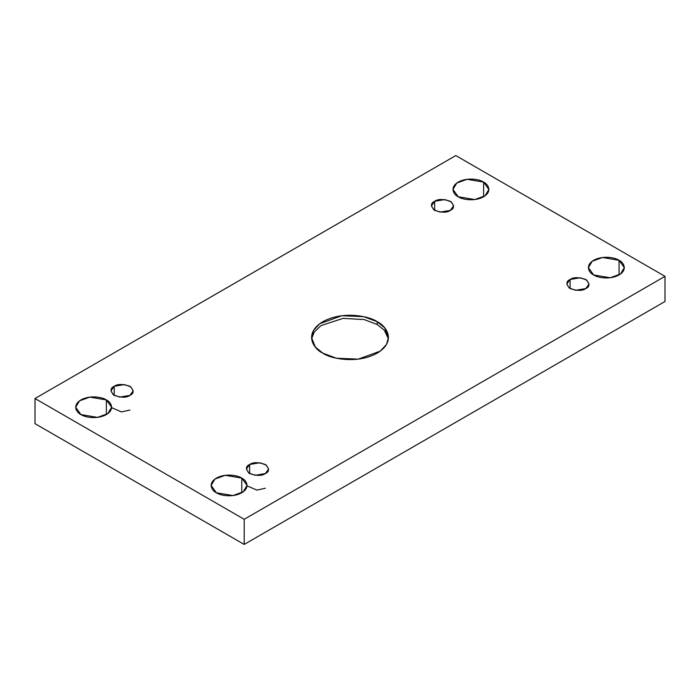 <?xml version="1.0" encoding="UTF-8"?>
<svg xmlns="http://www.w3.org/2000/svg" width="700" height="700" viewBox="0 0 700 700"><rect width="100%" height="100%" fill="white"/><g stroke="black" fill="none" stroke-linecap="round" stroke-linejoin="round"><path stroke-width="1.05" d="M311.596 338.826L314.265 331.993L321.037 325.596L343.026 318.377L364.096 319.559L377.204 324.52L377.204 321.729L363.641 316.662L341.766 315.735L319.707 323.741L313.469 330.461L311.526 337.435L315.28 347.007L322.796 353.141C313.74 349.178 303.03 333.567 322.796 321.729C343.297 310.31 370.344 316.496 377.204 321.729C386.26 325.692 396.97 341.303 377.204 353.141C356.703 364.551 329.656 358.365 322.796 353.141L336.359 358.207L358.234 359.135L380.293 351.129L386.531 344.4L388.474 337.435L384.72 327.863L377.204 321.729L377.204 324.52L384.3 330.164L388.404 338.826L384.3 330.164L377.204 324.52L364.096 319.559L343.026 318.377L321.037 325.596L314.265 331.993L311.596 338.826M106.348 414.575L106.348 399.919L89.81 397.119L79.511 400.855L75.688 407.243L80.946 414.575C76.729 412.729 71.724 405.44 80.946 399.919C90.519 394.59 103.136 397.477 106.348 399.919C110.565 401.765 115.57 409.054 106.348 414.575C96.775 419.904 84.157 417.016 80.946 414.575L97.484 417.375L107.782 413.639L111.606 407.243L106.348 399.919L106.348 414.575M483.621 196.761L483.621 182.096L467.084 179.305L456.785 183.041L452.961 189.429L458.229 196.761C454.002 194.906 448.998 187.626 458.229 182.096C467.793 176.776 480.419 179.664 483.621 182.096C487.839 183.951 492.844 191.231 483.621 196.761C474.049 202.081 461.431 199.202 458.229 196.761L474.758 199.553L485.056 195.816L488.88 189.429L483.621 182.096L483.621 196.761M241.771 492.765L241.771 478.109L225.243 475.309L214.944 479.045L211.12 485.441L216.379 492.765C212.161 490.919 207.156 483.63 216.379 478.109C225.951 472.78 238.569 475.668 241.771 478.109C245.998 479.955 251.002 487.244 241.771 492.765C232.207 498.094 219.581 495.206 216.379 492.765L232.916 495.565L243.215 491.829L247.039 485.441L241.771 478.109L241.771 492.765M619.054 274.951L619.054 260.286L602.516 257.495L592.218 261.231L588.394 267.619L593.653 274.951C589.435 273.105 584.43 265.816 593.653 260.286C603.225 254.966 615.843 257.854 619.054 260.286C623.271 262.141 628.276 269.421 619.054 274.951C609.481 280.28 596.864 277.392 593.653 274.951L610.19 277.751L620.489 274.015L624.312 267.619L619.054 260.286L619.054 274.951M570.08 279.493L566.825 284.025L569.188 287.98L575.558 290.299L585.795 288.566C582.531 290.964 577.29 290.964 570.08 288.566C565.915 284.401 565.915 281.374 570.08 279.493C573.344 277.086 578.585 277.086 585.795 279.493C589.96 283.649 589.96 286.676 585.795 288.566L589.05 284.025L586.688 280.07L580.317 277.76L570.08 279.493L570.08 288.566L570.08 279.493M249.638 464.494L246.382 469.035L248.745 472.99L255.115 475.3L265.352 473.567C262.089 475.974 256.848 475.974 249.638 473.567C245.473 469.403 245.473 466.384 249.638 464.494C252.901 462.088 258.142 462.088 265.352 464.494C269.517 468.659 269.517 471.686 265.352 473.567L268.608 469.035L266.245 465.071L259.875 462.761L249.638 464.494L249.638 473.567L249.638 464.494M114.205 386.304L110.95 390.836L113.312 394.8L119.683 397.11L129.92 395.377C126.656 397.784 121.415 397.784 114.205 395.377C110.04 391.213 110.04 388.194 114.205 386.304C117.469 383.898 122.71 383.898 129.92 386.304C134.085 390.469 134.085 393.488 129.92 395.377L133.175 390.836L130.812 386.881L124.442 384.571L114.205 386.304L114.205 395.377L114.205 386.304M434.648 201.294L431.392 205.835L433.755 209.79L440.125 212.109L450.363 210.376C447.099 212.774 441.858 212.774 434.648 210.376C430.483 206.211 430.483 203.184 434.648 201.294C437.911 198.896 443.152 198.896 450.363 201.294C454.528 205.459 454.528 208.486 450.363 210.376L453.617 205.835L451.255 201.88L444.885 199.57L434.648 201.294L434.648 210.376L434.648 201.294M244.195 519.295L665 276.342L455.805 155.566L35 398.519L244.195 519.295L244.195 544.434L665 301.481L665 276.342L244.195 519.295L35 398.519L455.805 155.566L665 276.342L665 301.481L244.195 544.434L244.195 519.295M35 423.658L35 398.519L35 423.658L244.195 544.434L35 423.658M111.606 407.671L121.564 411.915L129.92 410.043M247.039 485.861L256.996 490.105L265.352 488.233"/></g></svg>
